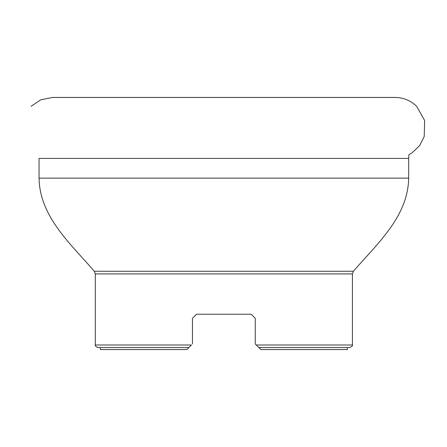 <?xml version="1.0" encoding="UTF-8"?>
<svg xmlns="http://www.w3.org/2000/svg" width="447" height="447" viewBox="0 0 447 447"><rect width="100%" height="100%" fill="white"/><g stroke="black" fill="none" stroke-linecap="round" stroke-linejoin="round"><path stroke-width="0.67" d="M191.456 345L188.936 347.52L97.826 347.52C95.597 346.364 94.753 345.525 95.306 345L191.456 345M192.467 318.281L196.496 314.247L192.467 318.281L196.496 314.247L192.467 318.281L192.467 343.989M196.496 314.247L251.225 314.247L255.254 318.281L251.225 314.247L255.254 318.281L255.254 343.989L256.265 345L255.254 343.989M260.802 349.537L256.265 345L352.415 345C352.968 345.525 352.124 346.364 349.895 347.52L258.785 347.52L260.802 349.537L347.375 349.537L347.375 347.52M100.346 347.52L100.346 349.537L186.919 349.537L188.936 347.52L186.919 349.537M251.225 314.247L255.254 318.281M31.061 106.325L40.878 99.765L52.461 97.463L40.878 99.765L31.061 106.325M39.051 178.13L408.67 178.13L408.67 158.406L39.051 158.406L39.051 178.13C39.654 216.773 70.928 244.096 94.3 271.251L95.306 273.916L95.306 345M408.67 178.13C408.072 216.773 376.793 244.096 353.421 271.251L94.3 271.251M353.421 271.251L352.415 273.916L95.306 273.916M408.67 158.406L408.944 154.696L411.927 152.958L419.616 145.661L424.22 136.48L424.65 120.522L416.66 106.325C410.698 100.541 403.568 97.586 395.271 97.463L52.45 97.463M352.415 273.916L352.415 345"/></g></svg>
